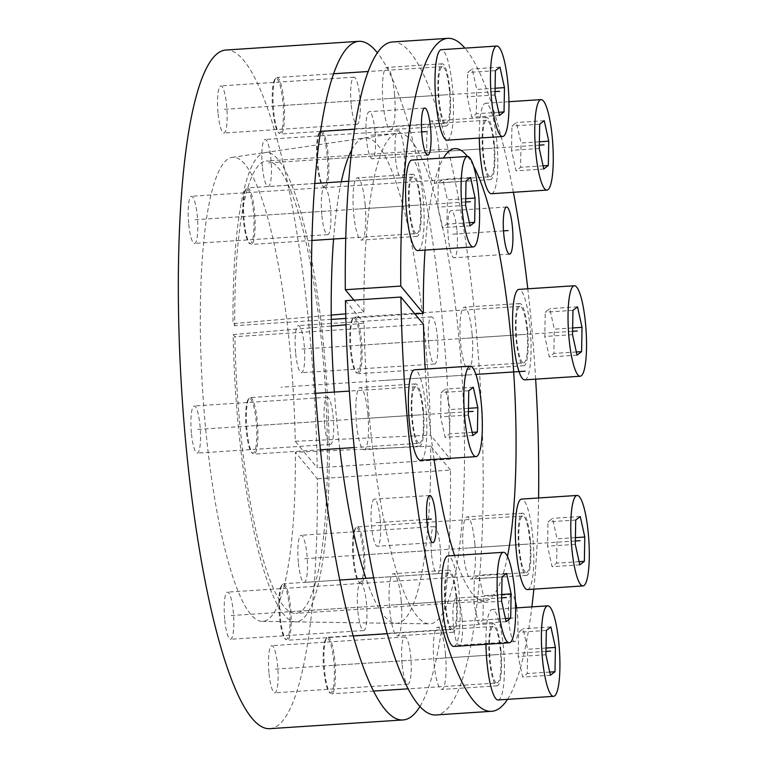 <?xml version="1.0" encoding="UTF-8"?>
<svg xmlns="http://www.w3.org/2000/svg" width="767" height="767" viewBox="0 0 767 767"><rect width="100%" height="100%" fill="white"/><g stroke="black" fill="none" stroke-linecap="round" stroke-linejoin="round"><path stroke-width="0.58" stroke-dasharray="3.83 2.88" d="M331.229 315.103L233.015 323.626A235.181 45.713 -93.7 0 1 265.037 152.566A235.181 45.713 -93.7 0 1 326.723 384.181A235.181 45.713 -93.7 0 1 295.765 621.874A235.181 45.713 -93.7 0 1 233.158 334.585L331.373 326.061M346.032 324.796L364.104 323.223A245.891 47.794 86.3 0 0 429.558 623.839A245.891 47.794 86.3 0 0 461.935 375.331A245.891 47.794 86.3 0 0 397.44 133.17A245.891 47.794 86.3 0 0 363.961 312.265L345.725 313.847M345.457 300.674L364.104 323.223M392.215 41.984A337.192 65.54 -93.7 0 1 479.643 374.171A337.192 65.54 -93.7 0 1 436.27 714.93M363.961 312.265L353.913 300.118M462.05 618.317A23.614 4.592 -93.7 0 1 459.26 645.229A23.614 4.592 -93.7 0 1 453.374 625.019A23.614 4.592 -93.7 0 1 456.173 598.107A23.614 4.592 -93.7 0 1 462.05 618.317M380.202 519.355A23.614 4.592 -93.7 0 1 377.402 546.267A23.614 4.592 -93.7 0 1 371.525 526.057A23.614 4.592 -93.7 0 1 374.325 499.144A23.614 4.592 -93.7 0 1 380.202 519.355M375.111 131.895A23.614 4.592 -93.7 0 1 372.321 158.798A23.614 4.592 -93.7 0 1 366.434 138.587A23.614 4.592 -93.7 0 1 369.234 111.675A23.614 4.592 -93.7 0 1 375.111 131.895M438.801 147.695A31.169 6.059 -93.7 0 1 435.1 183.217A31.169 6.059 -93.7 0 1 427.334 156.535A31.169 6.059 -93.7 0 1 431.035 121.013A31.169 6.059 -93.7 0 1 438.801 147.695M394.497 94.13A31.169 6.059 -93.7 0 1 390.806 129.652A31.169 6.059 -93.7 0 1 383.04 102.97A31.169 6.059 -93.7 0 1 386.731 67.448A31.169 6.059 -93.7 0 1 394.497 94.13M365.13 204.53A31.169 6.059 -93.7 0 1 361.43 240.061A31.169 6.059 -93.7 0 1 353.664 213.379A31.169 6.059 -93.7 0 1 357.355 177.848A31.169 6.059 -93.7 0 1 365.13 204.53M367.882 414.228A31.169 6.059 -93.7 0 1 364.191 449.75A31.169 6.059 -93.7 0 1 356.415 423.068A31.169 6.059 -93.7 0 1 360.116 387.546A31.169 6.059 -93.7 0 1 367.882 414.228M401.151 600.379A31.169 6.059 -93.7 0 1 397.459 635.901A31.169 6.059 -93.7 0 1 389.694 609.219A31.169 6.059 -93.7 0 1 393.385 573.697A31.169 6.059 -93.7 0 1 401.151 600.379M445.445 653.935A31.169 6.059 -93.7 0 1 441.754 689.456A31.169 6.059 -93.7 0 1 433.988 662.774A31.169 6.059 -93.7 0 1 437.679 627.253A31.169 6.059 -93.7 0 1 445.445 653.935M474.821 543.535A31.169 6.059 -93.7 0 1 471.13 579.056A31.169 6.059 -93.7 0 1 463.364 552.374A31.169 6.059 -93.7 0 1 467.055 516.853A31.169 6.059 -93.7 0 1 474.821 543.535M472.069 333.837A31.169 6.059 -93.7 0 1 468.378 369.368A31.169 6.059 -93.7 0 1 460.612 342.686A31.169 6.059 -93.7 0 1 464.303 307.155A31.169 6.059 -93.7 0 1 472.069 333.837M456.969 230.857A23.614 4.592 -93.7 0 1 454.169 257.77A23.614 4.592 -93.7 0 1 448.283 237.559A23.614 4.592 -93.7 0 1 451.082 210.647A23.614 4.592 -93.7 0 1 456.969 230.857M516.699 607.886A23.614 4.592 -93.7 0 1 517.524 614.693A23.614 4.592 -93.7 0 1 514.724 641.605A23.614 4.592 -93.7 0 1 508.847 621.385A23.614 4.592 -93.7 0 1 511.647 594.473A23.614 4.592 -93.7 0 1 515.405 601.453M425.033 250.09A226.687 44.055 -93.7 0 1 443.46 158.021M467.487 156.449A226.687 44.055 -93.7 0 1 473.488 165.893M507.476 556.449A226.687 44.055 -93.7 0 1 484.523 601.021A226.687 44.055 -93.7 0 1 454.524 555.49M434.093 459.375A226.687 44.055 -93.7 0 1 425.215 369.09M507.514 699.351A337.192 65.54 86.3 0 0 531.886 606.889M533.842 589.152A337.192 65.54 86.3 0 0 538.587 497.975M535.654 379.157A337.192 65.54 86.3 0 0 527.792 288.804M513.391 192.287A337.192 65.54 86.3 0 0 464.888 48.139M494.274 144.062A31.169 6.059 -93.7 0 1 490.573 179.583A31.169 6.059 -93.7 0 1 482.807 152.901A31.169 6.059 -93.7 0 1 486.508 117.38A31.169 6.059 -93.7 0 1 494.274 144.062M449.97 90.496A31.169 6.059 -93.7 0 1 446.279 126.028A31.169 6.059 -93.7 0 1 438.513 99.346A31.169 6.059 -93.7 0 1 442.204 63.814A31.169 6.059 -93.7 0 1 449.97 90.496M420.594 200.906A31.169 6.059 -93.7 0 1 416.903 236.428A31.169 6.059 -93.7 0 1 409.137 209.746A31.169 6.059 -93.7 0 1 412.828 174.224A31.169 6.059 -93.7 0 1 420.594 200.906M423.355 410.594A31.169 6.059 -93.7 0 1 419.654 446.116A31.169 6.059 -93.7 0 1 411.889 419.434A31.169 6.059 -93.7 0 1 415.589 383.912A31.169 6.059 -93.7 0 1 423.355 410.594M456.624 596.745A31.169 6.059 -93.7 0 1 452.933 632.267A31.169 6.059 -93.7 0 1 445.157 605.585A31.169 6.059 -93.7 0 1 448.858 570.063A31.169 6.059 -93.7 0 1 456.624 596.745M500.918 650.301A31.169 6.059 -93.7 0 1 497.227 685.832A31.169 6.059 -93.7 0 1 489.461 659.15A31.169 6.059 -93.7 0 1 493.152 623.619A31.169 6.059 -93.7 0 1 500.918 650.301M530.294 539.901A31.169 6.059 -93.7 0 1 526.603 575.423A31.169 6.059 -93.7 0 1 518.837 548.741A31.169 6.059 -93.7 0 1 522.528 513.219A31.169 6.059 -93.7 0 1 530.294 539.901M527.543 330.213A31.169 6.059 -93.7 0 1 523.842 365.734A31.169 6.059 -93.7 0 1 516.076 339.052A31.169 6.059 -93.7 0 1 519.777 303.531A31.169 6.059 -93.7 0 1 527.543 330.213M233.158 334.585L234.894 336.684A226.687 44.055 86.3 0 0 295.918 613.37A226.687 44.055 86.3 0 0 325.074 384.296A226.687 44.055 86.3 0 0 266.302 160.974A226.687 44.055 86.3 0 0 234.75 325.726L233.015 323.626M423.499 324.336L234.894 336.684M414.899 313.933L345.85 318.449M331.267 319.408L234.75 325.726M225.613 50.047A340.03 66.087 -93.7 0 1 317.202 467.832L295.237 441.274A232.506 45.186 86.3 0 0 231.941 157.408A232.506 45.186 86.3 0 0 202.737 392.301A232.506 45.186 86.3 0 0 262.314 621.375A232.506 45.186 86.3 0 0 295.381 452.233L317.346 478.79A340.03 66.087 -93.7 0 1 270.042 728.65M298.334 562.201A23.614 4.592 -93.7 0 1 301.134 535.289A23.614 4.592 -93.7 0 1 307.021 555.5A23.614 4.592 -93.7 0 1 304.221 582.412A23.614 4.592 -93.7 0 1 298.334 562.201M268.958 672.601A23.614 4.592 -93.7 0 1 271.758 645.689A23.614 4.592 -93.7 0 1 277.644 665.9A23.614 4.592 -93.7 0 1 274.845 692.812A23.614 4.592 -93.7 0 1 268.958 672.601M224.664 619.036A23.614 4.592 -93.7 0 1 227.463 592.124A23.614 4.592 -93.7 0 1 233.35 612.344A23.614 4.592 -93.7 0 1 230.551 639.256A23.614 4.592 -93.7 0 1 224.664 619.036M191.395 432.895A23.614 4.592 -93.7 0 1 194.195 405.983A23.614 4.592 -93.7 0 1 200.072 426.193A23.614 4.592 -93.7 0 1 197.282 453.105A23.614 4.592 -93.7 0 1 191.395 432.895M188.644 223.197A23.614 4.592 -93.7 0 1 191.434 196.285A23.614 4.592 -93.7 0 1 197.32 216.495A23.614 4.592 -93.7 0 1 194.521 243.407A23.614 4.592 -93.7 0 1 188.644 223.197M218.01 112.797A23.614 4.592 -93.7 0 1 220.81 85.885A23.614 4.592 -93.7 0 1 226.696 106.095A23.614 4.592 -93.7 0 1 223.897 133.007A23.614 4.592 -93.7 0 1 218.01 112.797M262.314 166.353A23.614 4.592 -93.7 0 1 265.114 139.441A23.614 4.592 -93.7 0 1 270.991 159.661A23.614 4.592 -93.7 0 1 268.191 186.573A23.614 4.592 -93.7 0 1 262.314 166.353M295.583 352.504A23.614 4.592 -93.7 0 1 298.382 325.591A23.614 4.592 -93.7 0 1 304.259 345.802A23.614 4.592 -93.7 0 1 301.469 372.714A23.614 4.592 -93.7 0 1 295.583 352.504M431.466 553.486A23.614 4.592 -93.7 0 1 434.266 526.574A23.614 4.592 -93.7 0 1 440.153 546.785A23.614 4.592 -93.7 0 1 437.353 573.697A23.614 4.592 -93.7 0 1 431.466 553.486M351.631 150.092A243.216 47.266 -93.7 0 1 364.335 138.022A243.216 47.266 -93.7 0 1 430.555 435.205L450.334 459.117A340.03 66.087 86.3 0 0 377.287 52.664M420.086 706.282A340.03 66.087 86.3 0 0 450.478 470.075L317.346 478.79M450.478 470.075L430.699 446.164A243.216 47.266 -93.7 0 1 396.108 623.35A243.216 47.266 -93.7 0 1 365.936 578.328M339.762 448.513A243.216 47.266 -93.7 0 1 334.364 392.071M333.568 239.045A243.216 47.266 -93.7 0 1 341.286 181.741M402.09 663.886A23.614 4.592 -93.7 0 1 404.89 636.974A23.614 4.592 -93.7 0 1 410.776 657.185A23.614 4.592 -93.7 0 1 407.977 684.097A23.614 4.592 -93.7 0 1 402.09 663.886M357.796 610.321A23.614 4.592 -93.7 0 1 360.595 583.409A23.614 4.592 -93.7 0 1 366.482 603.629A23.614 4.592 -93.7 0 1 363.683 630.541A23.614 4.592 -93.7 0 1 357.796 610.321M324.527 424.18A23.614 4.592 -93.7 0 1 327.327 397.268A23.614 4.592 -93.7 0 1 333.204 417.478A23.614 4.592 -93.7 0 1 330.414 444.39A23.614 4.592 -93.7 0 1 324.527 424.18M321.776 214.482A23.614 4.592 -93.7 0 1 324.566 187.57A23.614 4.592 -93.7 0 1 330.452 207.78A23.614 4.592 -93.7 0 1 327.653 234.692A23.614 4.592 -93.7 0 1 321.776 214.482M351.142 104.082A23.614 4.592 -93.7 0 1 353.942 77.17A23.614 4.592 -93.7 0 1 359.828 97.38A23.614 4.592 -93.7 0 1 357.029 124.292A23.614 4.592 -93.7 0 1 351.142 104.082M395.446 157.638A23.614 4.592 -93.7 0 1 398.246 130.726A23.614 4.592 -93.7 0 1 404.123 150.946A23.614 4.592 -93.7 0 1 401.323 177.858A23.614 4.592 -93.7 0 1 395.446 157.638M428.715 343.789A23.614 4.592 -93.7 0 1 431.514 316.876A23.614 4.592 -93.7 0 1 437.401 337.087A23.614 4.592 -93.7 0 1 434.601 363.999A23.614 4.592 -93.7 0 1 428.715 343.789M450.334 459.117L317.202 467.832M430.699 446.164L295.381 452.233M295.237 441.274L430.555 435.205M356.099 372.388A27.391 5.321 -93.7 0 0 360.432 341.641A27.391 5.321 86.3 0 0 352.59 318.804A27.391 5.321 86.3 0 0 350.356 349.407A27.391 5.321 -93.7 0 0 356.099 372.388L357.048 373.251A28.331 5.503 -93.7 0 1 351.113 349.484A28.331 5.503 86.3 0 1 353.414 317.816A28.331 5.503 86.3 0 1 354.469 317.193A28.331 5.503 86.3 0 1 361.525 341.449A28.331 5.503 -93.7 0 1 358.17 373.74A28.331 5.503 -93.7 0 1 357.048 373.251M523.66 362.906A28.331 5.503 -93.7 0 0 527.015 330.606A28.331 5.503 86.3 0 0 519.959 306.359A28.331 5.503 86.3 0 0 516.603 338.65A28.331 5.503 -93.7 0 0 523.66 362.906L358.17 373.74M524.772 379.866A45.339 8.811 -93.7 0 0 530.141 328.199A45.339 8.811 86.3 0 0 518.847 289.389M572.652 327.95L554.301 329.148L549.786 308.66L545.232 312.179L544.791 336.483L549.306 356.962L553.86 353.443L554.301 329.148M577.522 306.848L549.786 308.66M576.343 351.976L553.86 353.443M577.043 355.15L549.306 356.962M572.527 334.661L544.791 336.483M572.959 310.367L545.232 312.179M358.851 582.076A27.391 5.321 -93.7 0 0 363.184 551.329A27.391 5.321 86.3 0 0 355.342 528.492A27.391 5.321 86.3 0 0 353.117 559.105A27.391 5.321 -93.7 0 0 358.851 582.076L359.8 582.939A28.331 5.503 -93.7 0 1 353.865 559.172A28.331 5.503 86.3 0 1 356.166 527.514A28.331 5.503 86.3 0 1 357.221 526.881A28.331 5.503 86.3 0 1 364.287 551.137A28.331 5.503 -93.7 0 1 360.921 583.428A28.331 5.503 -93.7 0 1 359.8 582.939M526.411 572.594A28.331 5.503 -93.7 0 0 529.776 540.304A28.331 5.503 86.3 0 0 522.711 516.047A28.331 5.503 86.3 0 0 519.355 548.338A28.331 5.503 -93.7 0 0 526.411 572.594L360.921 583.428M527.523 589.564A45.339 8.811 -93.7 0 0 532.902 537.888A45.339 8.811 86.3 0 0 521.598 499.087M575.403 537.638L557.053 538.846L552.547 518.358L547.983 521.876L547.552 546.171L552.058 566.66L556.621 563.141L557.053 538.846M580.283 516.536L552.547 518.358M579.095 561.665L556.621 563.141M579.794 564.848L552.058 566.66M575.288 544.359L547.552 546.171M575.72 520.055L547.983 521.876M329.474 692.476A27.391 5.321 -93.7 0 0 333.808 661.739A27.391 5.321 86.3 0 0 325.965 638.901A27.391 5.321 86.3 0 0 323.741 669.505A27.391 5.321 -93.7 0 0 329.474 692.476L330.424 693.349A28.331 5.503 -93.7 0 1 324.489 669.581A28.331 5.503 86.3 0 1 326.8 637.914A28.331 5.503 86.3 0 1 327.845 637.281A28.331 5.503 86.3 0 1 334.911 661.538A28.331 5.503 -93.7 0 1 331.545 693.838A28.331 5.503 -93.7 0 1 330.424 693.349M497.035 683.004A28.331 5.503 -93.7 0 0 500.4 650.704A28.331 5.503 86.3 0 0 493.334 626.447A28.331 5.503 86.3 0 0 489.979 658.748A28.331 5.503 -93.7 0 0 497.035 683.004L408.408 688.804M498.147 699.964A45.339 8.811 -93.7 0 0 503.526 648.297A45.339 8.811 86.3 0 0 492.232 609.487A45.339 8.811 86.3 0 0 485.942 644.309M546.027 648.038L527.677 649.246L523.171 628.758L518.607 632.276L518.176 656.571L522.682 677.06L527.245 673.541L527.677 649.246M550.907 626.946L523.171 628.758M549.718 672.074L527.245 673.541M550.418 675.248L522.682 677.06M545.912 654.759L518.176 656.571M546.344 630.464L518.607 632.276M285.18 638.921A27.391 5.321 -93.7 0 0 289.514 608.173A27.391 5.321 86.3 0 0 281.671 585.336A27.391 5.321 86.3 0 0 279.437 615.949A27.391 5.321 -93.7 0 0 285.18 638.921L286.129 639.783A28.331 5.503 -93.7 0 1 280.195 616.016A28.331 5.503 86.3 0 1 282.496 584.358A28.331 5.503 86.3 0 1 283.55 583.725A28.331 5.503 86.3 0 1 290.607 607.982A28.331 5.503 -93.7 0 1 287.251 640.272A28.331 5.503 -93.7 0 1 286.129 639.783M452.741 629.439A28.331 5.503 -93.7 0 0 456.097 597.148A28.331 5.503 86.3 0 0 449.04 572.891A28.331 5.503 86.3 0 0 445.685 605.182A28.331 5.503 -93.7 0 0 452.741 629.439L387.527 633.705M453.853 646.408A45.339 8.811 -93.7 0 0 459.232 594.732A45.339 8.811 86.3 0 0 447.928 555.922M501.733 594.483L483.383 595.681L478.867 575.192L474.313 578.721L473.881 603.015L478.387 623.504L482.951 619.985L483.383 595.681M506.603 573.38L478.867 575.192M505.424 618.509L482.951 619.985M506.124 621.682L478.387 623.504M501.608 601.203L473.881 603.015M502.049 576.899L474.313 578.721M251.912 452.77A27.391 5.321 -93.7 0 0 256.245 422.023A27.391 5.321 86.3 0 0 248.403 399.185A27.391 5.321 86.3 0 0 246.169 429.798A27.391 5.321 -93.7 0 0 251.912 452.77L252.861 453.633A28.331 5.503 -93.7 0 1 246.926 429.875A28.331 5.503 86.3 0 1 249.227 398.207A28.331 5.503 86.3 0 1 250.282 397.574A28.331 5.503 86.3 0 1 257.338 421.831A28.331 5.503 -93.7 0 1 253.982 454.122A28.331 5.503 -93.7 0 1 252.861 453.633M419.472 443.288A28.331 5.503 -93.7 0 0 422.828 410.997A28.331 5.503 86.3 0 0 415.772 386.741A28.331 5.503 86.3 0 0 412.416 419.031A28.331 5.503 -93.7 0 0 419.472 443.288L354.325 447.554M420.584 460.258A45.339 8.811 -93.7 0 0 425.953 408.581A45.339 8.811 86.3 0 0 414.659 369.78M468.464 408.332L450.104 409.54L445.598 389.051L441.035 392.57L440.603 416.865L445.119 437.353L449.673 433.834L450.104 409.54M473.335 387.23L445.598 389.051M472.156 432.358L449.673 433.834M472.846 435.541L445.119 437.353M468.34 415.052L440.603 416.865M468.771 390.748L441.035 392.57M249.15 243.081A27.391 5.321 -93.7 0 0 253.484 212.334A27.391 5.321 86.3 0 0 245.641 189.497A27.391 5.321 86.3 0 0 243.417 220.1A27.391 5.321 -93.7 0 0 249.15 243.081L250.1 243.944A28.331 5.503 -93.7 0 1 244.165 220.177A28.331 5.503 86.3 0 1 246.475 188.509A28.331 5.503 86.3 0 1 247.53 187.886A28.331 5.503 86.3 0 1 254.586 212.143A28.331 5.503 -93.7 0 1 251.231 244.433A28.331 5.503 -93.7 0 1 250.1 243.944M416.721 233.599A28.331 5.503 -93.7 0 0 420.076 201.309A28.331 5.503 86.3 0 0 413.02 177.052A28.331 5.503 86.3 0 0 409.655 209.343A28.331 5.503 -93.7 0 0 416.721 233.599L345.716 238.249M417.833 250.56A45.339 8.811 -93.7 0 0 423.202 198.893A45.339 8.811 86.3 0 0 411.908 160.082M465.703 198.643L447.353 199.842L442.847 179.353L438.283 182.872L437.852 207.176L442.358 227.655L446.921 224.137L447.353 199.842M470.583 177.541L442.847 179.353M469.394 222.67L446.921 224.137M470.094 225.843L442.358 227.655M465.588 205.355L437.852 207.176M466.02 181.06L438.283 182.872M278.526 132.672A27.391 5.321 -93.7 0 0 282.86 101.934A27.391 5.321 86.3 0 0 275.017 79.097A27.391 5.321 86.3 0 0 272.793 109.7A27.391 5.321 -93.7 0 0 278.526 132.672L279.476 133.544A28.331 5.503 -93.7 0 1 273.541 109.777A28.331 5.503 86.3 0 1 275.852 78.109A28.331 5.503 86.3 0 1 276.897 77.477A28.331 5.503 86.3 0 1 283.963 101.733A28.331 5.503 -93.7 0 1 280.607 134.033A28.331 5.503 -93.7 0 1 279.476 133.544M446.097 123.199A28.331 5.503 -93.7 0 0 449.452 90.899A28.331 5.503 86.3 0 0 442.396 66.643A28.331 5.503 86.3 0 0 439.031 98.943A28.331 5.503 -93.7 0 0 446.097 123.199L354.431 129.201M447.209 140.16A45.339 8.811 -93.7 0 0 452.578 88.493A45.339 8.811 86.3 0 0 441.284 49.682M495.079 88.234L476.729 89.442L472.223 68.953L467.659 72.472L467.228 96.767L471.734 117.255L476.297 113.737L476.729 89.442M499.959 67.141L472.223 68.953M498.771 112.27L476.297 113.737M499.47 115.443L471.734 117.255M494.964 94.955L467.228 96.767M495.396 70.66L467.659 72.472M322.83 186.237A27.391 5.321 -93.7 0 0 327.164 155.49A27.391 5.321 86.3 0 0 319.321 132.653A27.391 5.321 86.3 0 0 317.087 163.266A27.391 5.321 -93.7 0 0 322.83 186.237L323.77 187.1A28.331 5.503 -93.7 0 1 317.835 163.333A28.331 5.503 86.3 0 1 320.146 131.675A28.331 5.503 86.3 0 1 321.2 131.042A28.331 5.503 86.3 0 1 328.257 155.298A28.331 5.503 -93.7 0 1 324.901 187.589A28.331 5.503 -93.7 0 1 323.77 187.1M490.391 176.755A28.331 5.503 -93.7 0 0 493.747 144.464A28.331 5.503 86.3 0 0 486.69 120.208A28.331 5.503 86.3 0 0 483.335 152.499A28.331 5.503 -93.7 0 0 490.391 176.755L324.901 187.589M491.503 193.725A45.339 8.811 -93.7 0 0 496.872 142.048A45.339 8.811 86.3 0 0 485.578 103.238A45.339 8.811 86.3 0 0 479.289 138.06M539.383 141.799L521.023 142.998L516.517 122.509L511.953 126.037L511.522 150.332L516.028 170.82L520.592 167.302L521.023 142.998M544.254 120.697L516.517 122.509M543.065 165.825L520.592 167.302M543.765 168.999L516.028 170.82M539.259 148.52L511.522 150.332M539.69 124.216L511.953 126.037M469.72 374.823L281.115 387.172M521.809 334.633L466.336 338.257M524.561 544.321L469.088 547.954M495.185 654.73L439.721 658.354M450.891 601.165L395.417 604.799M417.622 415.014L362.149 418.648M414.87 205.326L359.397 208.96M444.246 94.916L388.773 98.55M488.541 148.482L433.067 152.115M503.516 230.877L452.626 234.203M421.668 131.905L370.777 135.241M426.759 519.374L375.859 522.701M513.19 618.039L457.717 621.673M380.959 380.633L475.856 374.421M433.058 340.443L299.926 349.158M399.789 154.292L266.657 163.007M355.485 100.736L222.353 109.451M326.109 211.136L192.977 219.851M328.87 420.824L195.738 429.539M362.139 606.975L229.007 615.69M406.433 660.54L273.301 669.255M435.809 550.131L302.677 558.846M572.594 331.306L355.399 345.524M575.346 541.003L358.151 555.222M545.97 651.404L328.775 665.622M501.676 597.838L284.48 612.056M468.407 411.697L251.202 425.915M465.646 201.999L248.45 216.217M495.022 91.599L277.827 105.817M539.316 145.155L322.121 159.373M295.765 621.874L429.558 623.839M265.037 152.566L397.44 133.17M514.724 641.605L459.26 645.229M511.647 594.473L456.173 598.107M432.876 542.633L377.402 546.267M429.788 495.511L374.325 499.144M427.785 155.174L372.321 158.798M424.707 108.042L369.234 111.675M490.573 179.583L435.1 183.217M486.508 117.38L431.035 121.013M446.279 126.028L390.806 129.652M442.204 63.814L386.731 67.448M416.903 236.428L361.43 240.061M412.828 174.224L357.355 177.848M419.654 446.116L364.191 449.75M415.589 383.912L360.116 387.546M452.933 632.267L397.459 635.901M448.858 570.063L393.385 573.697M497.227 685.832L441.754 689.456M493.152 623.619L437.679 627.253M526.603 575.423L471.13 579.056M522.528 513.219L467.055 516.853M523.842 365.734L468.378 369.368M519.777 303.531L464.303 307.155M509.643 254.136L454.169 257.77M506.556 207.013L451.082 210.647M454.908 148.625L266.302 160.974M484.523 601.021L295.918 613.37M434.266 526.574L301.134 535.289M437.353 573.697L304.221 582.412M404.89 636.974L271.758 645.689M407.977 684.097L274.845 692.812M360.595 583.409L227.463 592.124M363.683 630.541L230.551 639.256M327.327 397.268L194.195 405.983M330.414 444.39L197.282 453.105M324.566 187.57L191.434 196.285M327.653 234.692L194.521 243.407M353.942 77.17L220.81 85.885M357.029 124.292L223.897 133.007M398.246 130.726L265.114 139.441M401.323 177.858L268.191 186.573M431.514 316.876L298.382 325.591M434.601 363.999L301.469 372.714M262.314 621.375L396.108 623.35M231.941 157.408L364.335 138.022M352.59 318.804L353.414 317.816M519.959 306.359L354.469 317.193M355.342 528.492L356.166 527.514M522.711 516.047L357.221 526.881M325.965 638.901L326.8 637.914M493.334 626.447L327.845 637.281M373.778 691.067L331.545 693.838M515.616 607.953L492.232 609.487M281.671 585.336L282.496 584.358M449.04 572.891L373.893 577.81M339.934 580.034L283.55 583.725M353.414 635.939L287.251 640.272M248.403 399.185L249.227 398.207M415.772 386.741L349.416 391.084M315.582 393.298L250.282 397.574M320.481 449.769L253.982 454.122M245.641 189.497L246.475 188.509M413.02 177.052L348.611 181.261M314.643 183.486L247.53 187.886M311.824 240.464L251.231 244.433M275.017 79.097L275.852 78.109M442.396 66.643L367.997 71.513M333.367 73.785L276.897 77.477M320.318 131.425L280.607 134.033M319.321 132.653L320.146 131.675M486.69 120.208L321.2 131.042M508.962 101.714L485.578 103.238"/><path stroke-width="1.15" d="M331.373 326.061L346.032 324.796M345.725 313.847L331.229 315.103M345.313 289.715A337.192 65.54 -93.7 0 1 392.215 41.984L447.688 38.35A337.192 65.54 86.3 0 0 400.777 286.081L345.313 289.715L353.913 300.118M400.92 297.04A337.192 65.54 86.3 0 0 491.743 711.297L436.27 714.93A337.192 65.54 -93.7 0 1 345.457 300.674L400.92 297.04L423.499 324.336A226.687 44.055 -93.7 0 0 425.215 369.09M515.405 601.453A23.614 4.592 -93.7 0 1 516.699 607.886M400.777 286.081L423.355 313.377A226.687 44.055 -93.7 0 1 425.033 250.09M443.46 158.021A226.687 44.055 -93.7 0 1 454.908 148.625A226.687 44.055 -93.7 0 1 467.487 156.449M473.488 165.893A226.687 44.055 -93.7 0 1 511.79 347.154A226.687 44.055 -93.7 0 1 507.476 556.449M454.524 555.49A226.687 44.055 -93.7 0 1 434.093 459.375M491.743 711.297A337.192 65.54 86.3 0 0 507.514 699.351M531.886 606.889A337.192 65.54 86.3 0 0 533.842 589.152M538.587 497.975A337.192 65.54 86.3 0 0 535.654 379.157M527.792 288.804A337.192 65.54 86.3 0 0 513.391 192.287M464.888 48.139A337.192 65.54 86.3 0 0 447.688 38.35M435.675 515.721A23.614 4.592 -93.7 0 1 432.876 542.633A23.614 4.592 -93.7 0 1 426.998 522.423A23.614 4.592 -93.7 0 1 429.788 495.511A23.614 4.592 -93.7 0 1 435.675 515.721M430.584 128.262A23.614 4.592 -93.7 0 1 427.785 155.174A23.614 4.592 -93.7 0 1 421.908 134.954A23.614 4.592 -93.7 0 1 424.707 108.042A23.614 4.592 -93.7 0 1 430.584 128.262M512.433 227.224A23.614 4.592 -93.7 0 1 509.643 254.136A23.614 4.592 -93.7 0 1 503.756 233.925A23.614 4.592 -93.7 0 1 506.556 207.013A23.614 4.592 -93.7 0 1 512.433 227.224M423.355 313.377L414.899 313.933M345.85 318.449L331.267 319.408M403.174 719.935L270.042 728.65A340.03 66.087 -93.7 0 1 181.884 393.663A340.03 66.087 -93.7 0 1 225.613 50.047L358.745 41.332A340.03 66.087 86.3 0 0 315.016 384.948A340.03 66.087 86.3 0 0 403.174 719.935A340.03 66.087 86.3 0 0 420.086 706.282M377.287 52.664A340.03 66.087 86.3 0 0 358.745 41.332M365.936 578.328A243.216 47.266 -93.7 0 1 339.762 448.513M334.364 392.071A243.216 47.266 -93.7 0 1 333.568 239.045M341.286 181.741A243.216 47.266 -93.7 0 1 351.631 150.092M518.847 289.389A45.339 8.811 86.3 0 0 513.478 341.056A45.339 8.811 -93.7 0 0 524.772 379.866L580.245 376.242A45.339 8.811 -93.7 0 1 568.951 337.432A45.339 8.811 86.3 0 1 574.32 285.755L518.847 289.389M580.245 376.242A45.339 8.811 -93.7 0 0 585.614 324.566A45.339 8.811 86.3 0 0 574.32 285.755M582.028 327.336L577.522 306.848L572.959 310.367L572.527 334.661L577.043 355.15L581.597 351.631L582.028 327.336L572.652 327.95M581.597 351.631L576.343 351.976M521.598 499.087A45.339 8.811 86.3 0 0 516.229 550.754A45.339 8.811 -93.7 0 0 527.523 589.564L582.997 585.93A45.339 8.811 -93.7 0 1 571.703 547.12A45.339 8.811 86.3 0 1 577.072 495.453L521.598 499.087M582.997 585.93A45.339 8.811 -93.7 0 0 588.375 534.263A45.339 8.811 86.3 0 0 577.072 495.453M584.79 537.025L580.283 516.536L575.72 520.055L575.288 544.359L579.794 564.848L584.358 561.319L584.79 537.025L575.403 537.638M584.358 561.319L579.095 561.665M485.942 644.309A45.339 8.811 86.3 0 0 486.853 661.154A45.339 8.811 -93.7 0 0 498.147 699.964L553.621 696.331A45.339 8.811 -93.7 0 1 542.327 657.52A45.339 8.811 86.3 0 1 547.696 605.853L515.616 607.953M553.621 696.331A45.339 8.811 -93.7 0 0 558.999 644.663A45.339 8.811 86.3 0 0 547.696 605.853M555.413 647.425L550.907 626.946L546.344 630.464L545.912 654.759L550.418 675.248L554.982 671.729L555.413 647.425L546.027 648.038M554.982 671.729L549.718 672.074M447.928 555.922A45.339 8.811 86.3 0 0 442.559 607.598A45.339 8.811 -93.7 0 0 453.853 646.408L509.326 642.775A45.339 8.811 -93.7 0 1 498.032 603.965A45.339 8.811 86.3 0 1 503.401 552.298L447.928 555.922M509.326 642.775A45.339 8.811 -93.7 0 0 514.695 591.098A45.339 8.811 86.3 0 0 503.401 552.298M511.119 593.869L506.603 573.38L502.049 576.899L501.608 601.203L506.124 621.682L510.678 618.164L511.119 593.869L501.733 594.483M510.678 618.164L505.424 618.509M414.659 369.78A45.339 8.811 86.3 0 0 409.29 421.447A45.339 8.811 -93.7 0 0 420.584 460.258L476.058 456.624A45.339 8.811 -93.7 0 1 464.754 417.814A45.339 8.811 86.3 0 1 470.133 366.147L414.659 369.78M476.058 456.624A45.339 8.811 -93.7 0 0 481.427 404.957A45.339 8.811 86.3 0 0 470.133 366.147M477.841 407.718L473.335 387.23L468.771 390.748L468.34 415.052L472.846 435.541L477.41 432.013L477.841 407.718L468.464 408.332M477.41 432.013L472.156 432.358M411.908 160.082A45.339 8.811 86.3 0 0 406.529 211.75A45.339 8.811 -93.7 0 0 417.833 250.56L473.297 246.936A45.339 8.811 -93.7 0 1 462.002 208.125A45.339 8.811 86.3 0 1 467.381 156.449L411.908 160.082M473.297 246.936A45.339 8.811 -93.7 0 0 478.675 195.259A45.339 8.811 86.3 0 0 467.381 156.449M475.089 198.03L470.583 177.541L466.02 181.06L465.588 205.355L470.094 225.843L474.658 222.325L475.089 198.03L465.703 198.643M474.658 222.325L469.394 222.67M441.284 49.682A45.339 8.811 86.3 0 0 435.905 101.349A45.339 8.811 -93.7 0 0 447.209 140.16L502.673 136.526A45.339 8.811 -93.7 0 1 491.379 97.716A45.339 8.811 86.3 0 1 496.757 46.049L441.284 49.682M502.673 136.526A45.339 8.811 -93.7 0 0 508.051 84.859A45.339 8.811 86.3 0 0 496.757 46.049M504.465 87.62L499.959 67.141L495.396 70.66L494.964 94.955L499.47 115.443L504.034 111.924L504.465 87.62L495.079 88.234M504.034 111.924L498.771 112.27M479.289 138.06A45.339 8.811 86.3 0 0 480.209 154.915A45.339 8.811 -93.7 0 0 491.503 193.725L546.976 190.091A45.339 8.811 -93.7 0 1 535.673 151.281A45.339 8.811 86.3 0 1 541.051 99.614L508.962 101.714M546.976 190.091A45.339 8.811 -93.7 0 0 552.345 138.415A45.339 8.811 86.3 0 0 541.051 99.614M548.76 141.186L544.254 120.697L539.69 124.216L539.259 148.52L543.765 168.999L548.328 165.48L548.76 141.186L539.383 141.799M548.328 165.48L543.065 165.825M508.099 230.579L503.516 230.877M426.251 131.608L421.668 131.905M431.332 519.067L426.759 519.374M577.283 330.999L572.594 331.306M580.034 540.687L575.346 541.003M550.658 651.097L545.97 651.404M506.364 597.531L501.676 597.838M473.095 411.38L468.407 411.697M470.344 201.692L465.646 201.999M499.71 91.292L495.022 91.599M544.014 144.848L539.316 145.155M475.856 374.421L525.184 371.19M408.408 688.804L373.778 691.067M373.893 577.81L339.934 580.034M387.527 633.705L353.414 635.939M349.416 391.084L315.582 393.298M354.325 447.554L320.481 449.769M348.611 181.261L314.643 183.486M345.716 238.249L311.824 240.464M367.997 71.513L333.367 73.785M354.431 129.201L320.318 131.425"/></g></svg>
